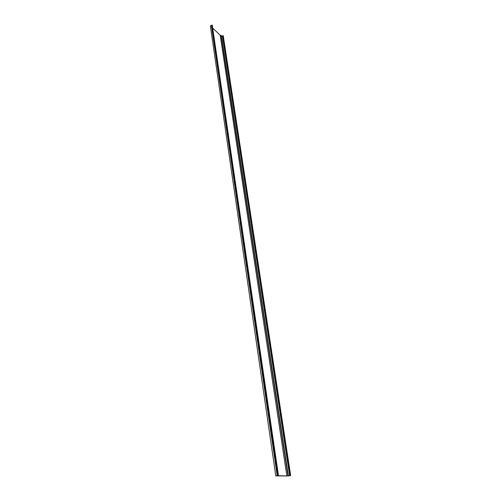 <?xml version="1.0" encoding="UTF-8"?>
<svg xmlns="http://www.w3.org/2000/svg" width="501" height="501" viewBox="0 0 501 501"><rect width="100%" height="100%" fill="white"/><g stroke="black" fill="none" stroke-linecap="round" stroke-linejoin="round"><path stroke-width="0.75" d="M276.834 475.725L288.357 475.931L290.661 475.487L287.33 475.881M221.179 35.54L220.202 35.258L286.86 475.931M220.202 35.258L212.756 28.094M278.356 475.449L275.782 475.912L210.339 25.864L212.23 25.05L278.456 475.436L276.859 475.9M275.782 475.912L287.336 475.95M289.86 475.631L222.619 35.828L289.854 475.618M222.638 35.934L221.548 36.554L288.357 475.931M290.661 475.487L223.233 35.621L222.619 35.828M212.23 25.05L278.456 475.436M221.079 35.314L287.969 475.825M211.366 25.351L277.191 475.649M222.964 35.609L290.323 475.524M222.494 36.091L289.641 475.693M211.829 25.338L277.792 475.568M212.167 25.238L278.243 475.493M221.242 35.421L288.156 475.781"/></g></svg>
